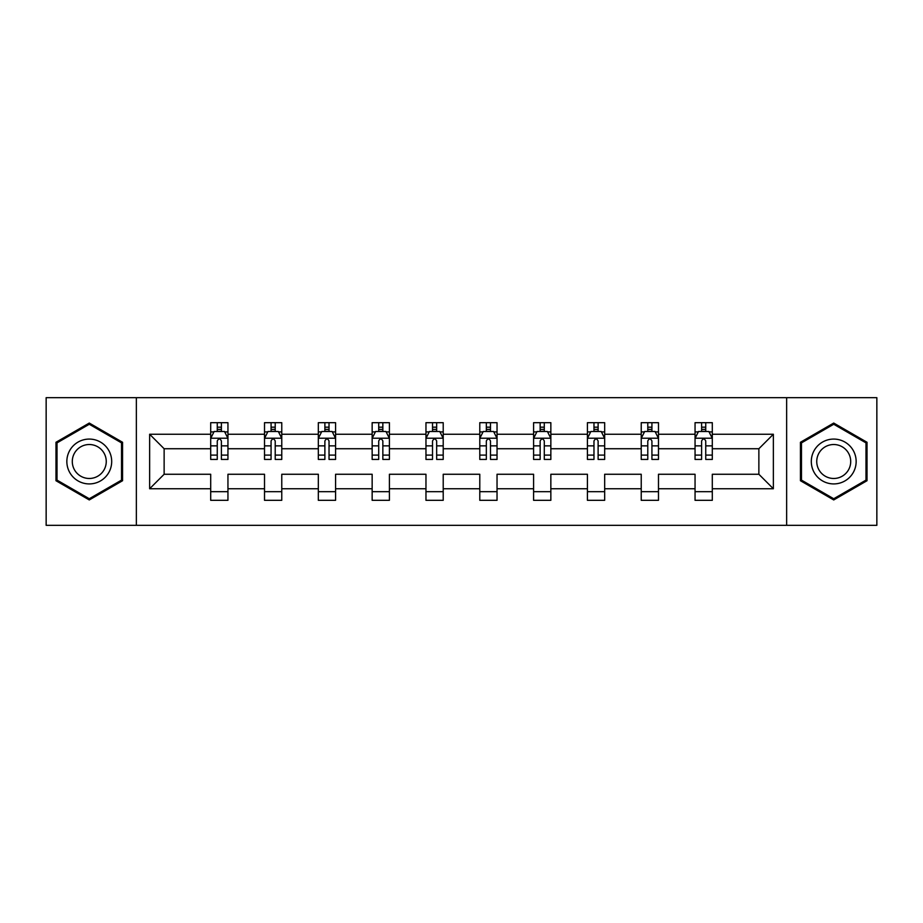 <?xml version="1.0" encoding="UTF-8"?>
<svg xmlns="http://www.w3.org/2000/svg" width="923" height="923" viewBox="0 0 923 923"><rect width="100%" height="100%" fill="white"/><g stroke="black" fill="none" stroke-linecap="round" stroke-linejoin="round"><path stroke-width="1.38" d="M786.638 397.675L46.15 397.675L46.15 525.325L876.85 525.325L876.85 397.675L786.638 397.675L786.638 525.325M712.302 488.752L712.302 474.26L758.868 474.26L773.359 488.752L712.302 488.752L712.302 500.312L695.054 500.312L695.054 488.752L658.48 488.752L658.48 500.312L641.231 500.312L641.231 488.752L604.669 488.752L604.669 500.312L587.42 500.312L587.42 488.752L550.846 488.752L550.846 500.312L533.598 500.312L533.598 488.752L497.036 488.752L497.036 500.312L479.787 500.312L479.787 488.752L443.213 488.752L443.213 500.312L425.964 500.312L425.964 488.752L389.402 488.752L389.402 500.312L372.154 500.312L372.154 488.752L335.58 488.752L335.58 500.312L318.331 500.312L318.331 488.752L281.769 488.752L281.769 500.312L264.52 500.312L264.52 488.752L227.946 488.752L227.946 500.312L210.698 500.312L210.698 488.752L149.641 488.752L149.641 434.248L210.698 434.248L210.698 422.688L227.946 422.688L227.946 434.248L264.52 434.248L264.52 422.688L281.769 422.688L281.769 434.248L318.331 434.248L318.331 422.688L335.58 422.688L335.58 434.248L372.154 434.248L372.154 422.688L389.402 422.688L389.402 434.248L425.964 434.248L425.964 422.688L443.213 422.688L443.213 434.248L479.787 434.248L479.787 422.688L497.036 422.688L497.036 434.248L533.598 434.248L533.598 422.688L550.846 422.688L550.846 434.248L587.42 434.248L587.42 422.688L604.669 422.688L604.669 434.248L641.231 434.248L641.231 422.688L658.48 422.688L658.48 434.248L695.054 434.248L695.054 422.688L712.302 422.688L712.302 434.248L773.359 434.248L773.359 488.752M136.362 525.325L136.362 397.675M695.054 434.248L695.054 448.74L658.48 448.74L658.48 434.248M658.48 488.752L658.48 474.26L695.054 474.26L695.054 488.752M641.231 434.248L641.231 448.74L604.669 448.74L604.669 434.248M604.669 488.752L604.669 474.26L641.231 474.26L641.231 488.752M587.42 434.248L587.42 448.74L550.846 448.74L550.846 434.248M550.846 488.752L550.846 474.26L587.42 474.26L587.42 488.752M533.598 434.248L533.598 448.74L497.036 448.74L497.036 434.248M497.036 488.752L497.036 474.26L533.598 474.26L533.598 488.752M479.787 434.248L479.787 448.74L443.213 448.74L443.213 434.248M443.213 488.752L443.213 474.26L479.787 474.26L479.787 488.752M425.964 434.248L425.964 448.74L389.402 448.74L389.402 434.248M389.402 488.752L389.402 474.26L425.964 474.26L425.964 488.752M372.154 434.248L372.154 448.74L335.58 448.74L335.58 434.248M335.58 488.752L335.58 474.26L372.154 474.26L372.154 488.752M318.331 434.248L318.331 448.74L281.769 448.74L281.769 434.248M281.769 488.752L281.769 474.26L318.331 474.26L318.331 488.752M264.52 434.248L264.52 448.74L227.946 448.74L227.946 434.248M227.946 488.752L227.946 474.26L264.52 474.26L264.52 488.752M210.698 434.248L210.698 448.74L164.132 448.74L164.132 474.26L210.698 474.26L210.698 488.752M149.641 434.248L164.132 448.74M758.868 474.26L758.868 448.74L712.302 448.74L712.302 434.248M701.607 431.318L705.737 431.318M647.784 431.318L651.926 431.318M593.974 431.318L598.116 431.318M540.151 431.318L544.293 431.318M486.34 431.318L490.482 431.318M432.518 431.318L436.66 431.318M378.707 431.318L382.849 431.318M324.884 431.318L329.026 431.318M271.074 431.318L275.216 431.318M217.263 431.318L221.393 431.318M210.698 491.682L227.946 491.682M264.52 491.682L281.769 491.682M318.331 491.682L335.58 491.682M372.154 491.682L389.402 491.682M425.964 491.682L443.213 491.682M479.787 491.682L497.036 491.682M533.598 491.682L550.846 491.682M587.42 491.682L604.669 491.682M641.231 491.682L658.48 491.682M695.054 491.682L712.302 491.682M164.132 474.26L149.641 488.752M773.359 434.248L758.868 448.74M122.563 442.279L89.277 423.057L55.98 442.279L55.98 480.721L89.277 499.943L122.563 480.721L122.563 442.279M800.437 442.279L800.437 480.721L833.723 499.943L867.02 480.721L867.02 442.279L833.723 423.057L800.437 442.279M221.393 427.176L217.263 427.176M213.951 431.906L210.698 431.906L210.698 422.688L217.263 422.688L217.263 431.491M210.698 455.108L210.698 459.435L217.263 459.435L217.263 455.108L210.698 455.108L210.698 448.74M227.946 448.74L227.946 459.435L221.393 459.435L221.393 440.975C220.02 438.321 218.636 438.321 217.263 440.975L217.263 455.108M224.704 431.906L227.946 431.906L227.946 422.688L221.393 422.688L221.393 431.491M227.946 438.39L224.497 431.491L214.148 431.491L210.698 438.39M275.216 427.176L271.074 427.176M267.762 431.906L264.52 431.906L264.52 422.688L271.074 422.688L271.074 431.491M264.52 455.108L264.52 459.435L271.074 459.435L271.074 455.108L264.52 455.108L264.52 448.74M281.769 448.74L281.769 459.435L275.216 459.435L275.216 440.975C273.831 438.321 272.458 438.321 271.074 440.975L271.074 455.108M278.527 431.906L281.769 431.906L281.769 422.688L275.216 422.688L275.216 431.491M281.769 438.39L278.319 431.491L267.97 431.491L264.52 438.39M329.026 427.176L324.884 427.176M321.573 431.906L318.331 431.906L318.331 422.688L324.884 422.688L324.884 431.491M318.331 455.108L318.331 459.435L324.884 459.435L324.884 455.108L318.331 455.108L318.331 448.74M335.58 448.74L335.58 459.435L329.026 459.435L329.026 440.975C327.653 438.321 326.269 438.321 324.884 440.975L324.884 455.108M332.338 431.906L335.58 431.906L335.58 422.688L329.026 422.688L329.026 431.491M335.58 438.39L332.13 431.491L321.781 431.491L318.331 438.39M69.848 450.286A22.429 22.429 0 0 0 78.063 480.918A22.429 22.429 0 0 0 108.695 472.714A22.429 22.429 0 0 0 100.48 442.082A22.429 22.429 0 0 0 69.848 450.286M74.567 453.008A16.972 16.972 0 0 0 80.786 476.199A16.972 16.972 0 0 0 103.976 469.992A16.972 16.972 0 0 0 97.757 446.801A16.972 16.972 0 0 0 74.567 453.008M121.524 442.878L121.524 480.122L89.277 498.743L57.018 480.122L57.018 442.878L89.277 424.257L121.524 442.878M814.305 450.286A22.429 22.429 0 0 0 822.52 480.918A22.429 22.429 0 0 0 853.152 472.714A22.429 22.429 0 0 0 844.937 442.082A22.429 22.429 0 0 0 814.305 450.286M819.024 453.008A16.972 16.972 0 0 0 825.243 476.199A16.972 16.972 0 0 0 848.433 469.992A16.972 16.972 0 0 0 842.214 446.801A16.972 16.972 0 0 0 819.024 453.008M865.982 442.878L865.982 480.122L833.723 498.743L801.476 480.122L801.476 442.878L833.723 424.257L865.982 442.878M382.849 427.176L378.707 427.176M375.396 431.906L372.154 431.906L372.154 422.688L378.707 422.688L378.707 431.491M372.154 455.108L372.154 459.435L378.707 459.435L378.707 455.108L372.154 455.108L372.154 448.74M389.402 448.74L389.402 459.435L382.849 459.435L382.849 440.975C381.464 438.321 380.091 438.321 378.707 440.975L378.707 455.108M386.16 431.906L389.402 431.906L389.402 422.688L382.849 422.688L382.849 431.491M389.402 438.39L385.952 431.491L375.603 431.491L372.154 438.39M436.66 427.176L432.518 427.176M429.207 431.906L425.964 431.906L425.964 422.688L432.518 422.688L432.518 431.491M425.964 455.108L425.964 459.435L432.518 459.435L432.518 455.108L425.964 455.108L425.964 448.74M443.213 448.74L443.213 459.435L436.66 459.435L436.66 440.975C435.287 438.321 433.902 438.321 432.518 440.975L432.518 455.108M439.971 431.906L443.213 431.906L443.213 422.688L436.66 422.688L436.66 431.491M443.213 438.39L439.763 431.491L429.414 431.491L425.964 438.39M490.482 427.176L486.34 427.176M483.029 431.906L479.787 431.906L479.787 422.688L486.34 422.688L486.34 431.491M479.787 455.108L479.787 459.435L486.34 459.435L486.34 455.108L479.787 455.108L479.787 448.74M497.036 448.74L497.036 459.435L490.482 459.435L490.482 440.975C489.098 438.321 487.725 438.321 486.34 440.975L486.34 455.108M493.793 431.906L497.036 431.906L497.036 422.688L490.482 422.688L490.482 431.491M497.036 438.39L493.586 431.491L483.237 431.491L479.787 438.39M544.293 427.176L540.151 427.176M536.84 431.906L533.598 431.906L533.598 422.688L540.151 422.688L540.151 431.491M533.598 455.108L533.598 459.435L540.151 459.435L540.151 455.108L533.598 455.108L533.598 448.74M550.846 448.74L550.846 459.435L544.293 459.435L544.293 440.975C542.92 438.321 541.536 438.321 540.151 440.975L540.151 455.108M547.604 431.906L550.846 431.906L550.846 422.688L544.293 422.688L544.293 431.491M550.846 438.39L547.397 431.491L537.048 431.491L533.598 438.39M598.116 427.176L593.974 427.176M590.662 431.906L587.42 431.906L587.42 422.688L593.974 422.688L593.974 431.491M587.42 455.108L587.42 459.435L593.974 459.435L593.974 455.108L587.42 455.108L587.42 448.74M604.669 448.74L604.669 459.435L598.116 459.435L598.116 440.975C596.731 438.321 595.347 438.321 593.974 440.975L593.974 455.108M601.427 431.906L604.669 431.906L604.669 422.688L598.116 422.688L598.116 431.491M604.669 438.39L601.219 431.491L590.87 431.491L587.42 438.39M651.926 427.176L647.784 427.176M644.473 431.906L641.231 431.906L641.231 422.688L647.784 422.688L647.784 431.491M641.231 455.108L641.231 459.435L647.784 459.435L647.784 455.108L641.231 455.108L641.231 448.74M658.48 448.74L658.48 459.435L651.926 459.435L651.926 440.975C650.553 438.321 649.169 438.321 647.784 440.975L647.784 455.108M655.238 431.906L658.48 431.906L658.48 422.688L651.926 422.688L651.926 431.491M658.48 438.39L655.03 431.491L644.681 431.491L641.231 438.39M705.737 427.176L701.607 427.176M698.296 431.906L695.054 431.906L695.054 422.688L701.607 422.688L701.607 431.491M695.054 455.108L695.054 459.435L701.607 459.435L701.607 455.108L695.054 455.108L695.054 448.74M712.302 448.74L712.302 459.435L705.737 459.435L705.737 440.975C704.364 438.321 702.98 438.321 701.607 440.975L701.607 455.108M709.049 431.906L712.302 431.906L712.302 422.688L705.737 422.688L705.737 431.491M712.302 438.39L708.852 431.491L698.503 431.491L695.054 438.39M227.866 438.217L210.79 438.217M227.946 455.108L221.393 455.108M217.263 445.855L210.698 445.855M227.946 445.855L221.393 445.855M221.393 429.368L217.263 429.368M281.677 438.217L264.601 438.217M281.769 455.108L275.216 455.108M271.074 445.855L264.52 445.855M281.769 445.855L275.216 445.855M275.216 429.368L271.074 429.368M335.499 438.217L318.423 438.217M335.58 455.108L329.026 455.108M324.884 445.855L318.331 445.855M335.58 445.855L329.026 445.855M329.026 429.368L324.884 429.368M389.31 438.217L372.234 438.217M389.402 455.108L382.849 455.108M378.707 445.855L372.154 445.855M389.402 445.855L382.849 445.855M382.849 429.368L378.707 429.368M443.132 438.217L426.057 438.217M443.213 455.108L436.66 455.108M432.518 445.855L425.964 445.855M443.213 445.855L436.66 445.855M436.66 429.368L432.518 429.368M496.943 438.217L479.868 438.217M497.036 455.108L490.482 455.108M486.34 445.855L479.787 445.855M497.036 445.855L490.482 445.855M490.482 429.368L486.34 429.368M550.766 438.217L533.69 438.217M550.846 455.108L544.293 455.108M540.151 445.855L533.598 445.855M550.846 445.855L544.293 445.855M544.293 429.368L540.151 429.368M604.577 438.217L587.501 438.217M604.669 455.108L598.116 455.108M593.974 445.855L587.42 445.855M604.669 445.855L598.116 445.855M598.116 429.368L593.974 429.368M658.399 438.217L641.323 438.217M658.48 455.108L651.926 455.108M647.784 445.855L641.231 445.855M658.48 445.855L651.926 445.855M651.926 429.368L647.784 429.368M712.21 438.217L695.134 438.217M712.302 455.108L705.737 455.108M701.607 445.855L695.054 445.855M712.302 445.855L705.737 445.855M705.737 429.368L701.607 429.368"/></g></svg>
